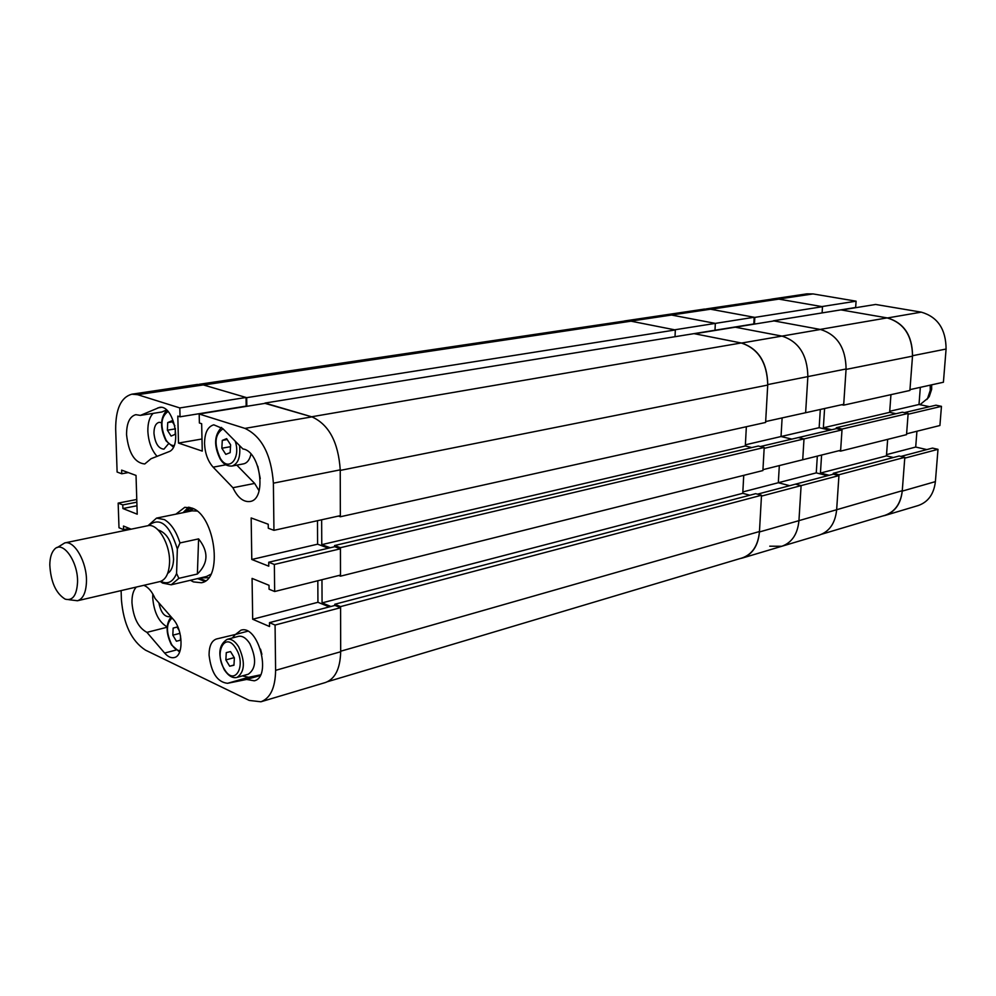 <?xml version="1.0" encoding="UTF-8"?>
<svg xmlns="http://www.w3.org/2000/svg" width="996" height="996" viewBox="0 0 996 996"><rect width="100%" height="100%" fill="white"/><g stroke="black" fill="none" stroke-linecap="round" stroke-linejoin="round"><path stroke-width="1.49" d="M151.043 458.72L144.744 463.974C134.684 462.916 128.621 453.155 126.554 434.717C126.567 423.113 129.654 416.428 135.805 414.672L140.386 415.394L159.397 407.426C173.653 403.94 182.741 447.59 168.648 451.798L151.043 458.72M153.135 413.377C149.5 417.075 147.744 423.014 147.856 431.193C148.454 441.751 151.517 450.142 157.069 456.355M161.564 422.678L159.099 422.329C155.7 423.3 153.994 426.935 153.957 433.235C155.065 443.282 158.389 448.598 163.942 449.171L168.424 443.867M257.802 466.315L260.242 478.603M209.06 655.019C211.164 672.748 217.327 682.185 227.561 683.306L246.597 679.446L254.266 680.803C272.145 677.081 258.163 624.206 240.932 630.207L235.492 634.452L216.468 638.984C211.575 640.739 209.11 646.093 209.06 655.019M242.364 675.886L248.626 677.292L260.516 674.865M190.423 580.27L193.436 581.901L201.354 582.747C223.465 579.821 215.211 514.845 191.705 507.997L184.77 507.313L175.894 514.148M188.493 507.188L183.04 512.691M197.532 578.601L204.778 581.315M167.141 627.243L146.935 632.36C138.344 627.791 133.352 617.931 131.97 602.804C131.821 595.608 133.265 590.367 136.29 587.067M152.811 593.977L152.724 597.837C153.982 612.378 158.8 622.064 167.154 626.907M204.541 443.544C205.002 453.342 207.878 461.223 213.144 467.174L232.915 487.716C237.683 497.639 243.373 502.233 249.971 501.498C267.053 499.556 260.591 451.101 242.9 448.959L222.768 428.579L213.791 424.819C207.766 426.537 204.678 432.787 204.541 443.544M131.846 394.192L197.382 384.444L203.321 384.917L137.685 394.702L131.846 394.192C121.039 397.242 115.648 408.895 115.673 429.164L117.117 472.054L121.761 473.772L121.637 470.124L136.029 475.428L137.224 514.197L122.906 508.533L122.782 504.922L118.163 503.105L118.997 527.755L123.604 529.648L123.479 526.05L131.148 529.175M121.114 590.603L121.412 599.704C123.516 624.218 131.534 641.026 145.466 650.127L249.249 700.437L260.902 701.782C270.414 698.196 275.319 687.713 275.606 670.358L340.694 651.745L340.582 607.685L334.942 605.419L269.493 622.649L269.543 626.521L252.685 619.238L252.075 578.402L269.02 585.299L269.069 589.221L274.672 591.512L340.495 575.09L340.433 548.796L334.743 546.704L268.721 562.242L268.771 566.189L251.789 559.478L251.166 517.945L268.235 524.245L268.298 528.241L273.95 530.333L340.346 515.654L340.234 469.851L273.39 483.172L273.95 530.333M269.493 622.649L275.07 625.052L275.606 670.358M268.721 562.242L274.348 564.458L274.672 591.512M273.39 483.172C271.248 454.711 261.786 436.447 244.966 428.392L311.96 416.876L265.658 403.255L199.188 414.012L244.966 428.392M199.188 414.012L199.387 422.989L201.665 423.723L202.263 451.088L178.483 443.071L177.811 416.091L180.039 416.801L179.815 407.937L246.037 397.479L203.321 384.917M137.685 394.702L179.815 407.937M143.785 585.324C148.192 587.042 151.952 591.437 155.09 598.509L173.067 619.101C183.065 629.709 183.837 655.941 174.275 657.559C171.113 658.281 167.888 656.775 164.626 653.052L146.935 632.36M232.915 487.716L254.652 483.421L259.097 490.791M246.037 397.479L246.174 406.094L180.039 416.801M311.96 416.876C328.929 424.57 338.341 442.224 340.234 469.851M317.475 520.709L317.612 544.19L251.789 559.478M328.419 548.186L317.612 544.19M329.315 606.9L317.936 602.294L317.824 580.743M334.768 605.456L334.768 604.261L340.57 606.601L340.682 651.745C340.234 668.627 335.154 678.886 325.48 682.509L260.902 701.782M136.776 499.482L118.163 503.105M274.348 564.458L340.433 548.796M275.07 625.052L340.582 607.685M317.936 602.294L252.685 619.238M202.001 438.987L178.483 443.071M129.38 528.453L123.604 529.648M128.297 472.577L121.761 473.772M136.962 505.756L122.906 508.533M136.85 502.171L122.782 504.922M166.531 410.003L161.85 411.995L140.386 415.394M254.652 483.421L236.811 465.132M158.887 602.866C160.742 612.054 164.178 616.673 169.183 616.736L170.465 616.126M235.305 634.502L232.404 637.95M260.529 649.155L261.886 654.322M260.155 675.562L246.597 679.446M235.492 634.452L247.73 631.215M190.062 507.474L187.846 510.637M200.557 577.892L208.674 577.73M199.212 578.203L205.637 580.73M196.971 511.048L192.054 510.848L156.534 518.107L164.39 519.601C171.113 523.647 176.304 531.428 179.977 542.932L198.602 538.886C208.774 551.635 208.363 563.338 197.382 574.02L178.869 578.34L171.188 584.801L162.597 583.096L160.281 581.49M171.188 584.801L206.483 576.497L210.866 574.244M193.523 508.807L186.09 512.069M189.501 507.35L184.746 512.342M191.767 508.01L190.597 509.305M334.569 546.742L334.569 545.547L340.42 547.688L340.495 576.174L338.777 575.514M330.224 547.763L321.77 544.638L745.319 445.971L746.353 426.724M321.646 519.788L321.77 544.638M264.998 403.355L311.611 416.776L741.198 342.973C758.305 348.588 767.157 362.606 767.729 385.054L340.234 470.411L340.346 516.762L338.403 516.077M246.261 406.393L245.601 406.194M199.1 384.307L624.753 321.023L631.041 321.185L203.62 385.004L246.684 397.665L246.821 406.306M330.909 606.477L322.069 602.891L321.957 579.722M749.839 495.224L742.767 493.306L743.738 475.353M340.682 651.21L759.462 531.528L761.504 495.249L755.69 493.68L334.768 604.261M759.462 531.528C758.155 545.484 752.391 554.299 742.157 557.947L327.672 681.65M246.684 397.665L675.325 329.95L631.041 321.185M675.325 329.95L675.027 336.71L715.004 330.236L715.327 323.389L671.516 315.035L715.327 323.389L674.666 329.813L630.729 321.123L622.724 321.322M741.198 342.973L694 333.635L264.998 403.056M340.346 516.762L765.613 422.453L767.729 385.054M751.793 447.578L745.319 445.971M340.495 576.174L762.899 470.56L764.206 447.478L758.342 446.034L334.569 545.547M340.42 547.688L764.206 447.478M340.57 606.601L761.504 495.249M322.069 602.891L742.767 493.306M767.754 384.593L807.868 376.6C807.395 354.962 798.755 341.454 781.947 336.1C798.755 341.454 807.395 354.962 807.868 376.6L805.627 412.718L843.724 404.289L846.09 368.981L807.868 376.6L805.627 412.718L765.663 421.557L767.754 384.593C767.181 362.444 758.454 348.588 741.547 343.047L694.673 333.772L735.272 327.198L781.947 336.1L735.272 327.198L774.029 320.924L820.467 329.477C837.175 334.656 845.716 347.828 846.09 368.981L843.662 405.148L841.745 404.737M820.318 409.468L819.148 427.682L781.026 436.534L782.121 417.922L781.026 436.534L791.845 439.112L781.026 436.534L745.382 444.826M842.006 429.911L804.009 438.925L798.344 437.58L836.379 428.629L842.006 429.911L840.636 450.292L802.714 459.754L804.009 438.925L802.714 459.754L762.948 469.676L764.156 448.374L804.009 438.925L798.344 437.58L760.334 446.532M817.33 456.106L816.259 472.876L778.324 482.724L779.32 465.58L778.324 482.724L789.679 485.687L778.324 482.724L742.842 491.937M739.978 558.594L742.356 558.046C752.453 554.436 758.155 545.746 759.438 531.964L761.454 496.12L801.108 485.612L795.505 484.156L757.483 494.165M759.438 531.964L798.941 520.659L801.108 485.612L798.941 520.659C797.609 534.142 791.895 542.683 781.81 546.269C791.895 542.683 797.609 534.142 798.941 520.659L902.276 490.704C900.795 503.565 894.993 511.782 884.884 515.355L821.762 534.192M624.517 320.961L665.316 314.898L671.516 315.035L665.316 314.898L704.321 309.096L710.509 309.221L754.171 317.263L753.81 323.961L715.004 330.236L715.327 323.389L754.171 317.263M77.539 582.311C78.323 561.57 62.449 539.496 54.282 549.531C51.419 552.743 49.925 557.847 49.8 564.856C50.759 581.975 55.888 593.404 65.188 599.144C72.621 601.061 76.729 595.446 77.539 582.311M57.27 547.551L64.752 542.92C74.463 540.069 87.138 562.466 86.465 581.639C86.029 592.608 83.029 598.982 77.464 600.75L68.736 599.692M158.14 529.947C167.465 533.097 172.619 542.882 173.59 559.304C173.242 566.463 171.275 571.156 167.677 573.372M64.752 542.92L147.744 525.739C157.766 522.85 170.49 544.351 169.532 562.927C168.934 573.547 165.759 579.759 160.02 581.552L77.464 600.75M160.742 581.353C167.726 584.702 173.005 582.075 176.578 573.459L177.338 548.983C169.532 524.344 159.92 516.563 148.491 525.627M178.869 578.34L176.578 573.459M148.043 525.689L156.534 518.107M177.338 548.983L179.977 542.932M197.382 574.02L198.602 538.886M180.575 636.095L180.376 640.204L176.429 641.225L172.818 635.174L173.142 628.09L177.076 627.019L179.193 630.555M180.376 640.204L176.429 641.225M179.99 633.332L172.818 635.174M177.114 627.082L173.142 628.09M239.575 445.586C240.659 457.064 238.131 463.875 232.006 466.041L243.547 463.862C247.207 463.016 249.685 459.754 250.98 454.114M230.163 452.657L225.793 454.363L221.859 448.237L222.27 440.406L226.64 438.651L230.599 444.776L230.163 452.657M230.499 446.694L221.859 448.237M227.213 439.535L222.27 440.406M237.11 677.38L248.303 674.205C256.134 668.615 256.632 658.431 249.834 643.628C246.161 638 242.339 635.573 238.355 636.369L227.125 639.357C231.097 638.561 234.919 641.001 238.579 646.678C245.39 661.556 244.904 671.79 237.11 677.38C232.753 678.525 228.532 676.047 224.424 669.972M233.96 665.228L229.703 666.212L225.868 659.912L226.279 652.604L230.537 651.583L234.384 657.895L233.96 665.228M233.973 665.029L229.703 666.212M234.209 657.621L225.868 659.912M175.396 428.566L175.147 434.356L171.088 436.061L167.39 430.197L167.714 422.603L171.748 420.86L174.848 425.74M175.383 428.865L167.39 430.197M172.37 421.843L167.714 422.603M920.329 387.344L919.009 404.488L929.554 406.704M941.457 406.343L939.913 425.516L906.597 433.82L908.091 414.249L941.457 406.343L935.941 405.198L904.38 412.63M926.803 449.594L915.698 447.055L916.93 431.243M882.73 515.99L885.083 515.442C895.055 511.919 900.782 503.802 902.239 491.115L904.754 458.148L937.995 449.333L932.517 448.088L900.882 456.417M937.995 449.333L935.393 481.628C933.899 494.066 928.185 502.034 918.25 505.532L885.083 515.442M778.548 299.061L772.398 298.987L806.885 293.857L813.01 293.92L778.548 299.061L821.849 306.581L856.087 301.178L813.01 293.92M856.087 301.178L855.651 307.478L822.098 312.906L822.497 306.693L754.831 317.388L754.458 324.086M921.288 312.146L875.646 304.465L841.52 309.993L887.461 317.961L921.288 312.146C937.659 316.89 945.926 329.178 946.088 349.036L943.411 382.24L909.958 389.635L912.548 355.721C912.324 335.44 903.957 322.853 887.461 317.961M772.398 298.987L770.618 299.335M886.54 454.624L915.698 447.055M889.727 411.286L919.009 404.488M706.127 308.922L772.622 299.037L778.86 299.124L822.497 306.693M887.125 317.898L820.119 329.415L773.357 320.799L840.861 309.881L887.125 317.898C903.82 322.853 912.286 335.59 912.51 356.145L909.896 390.457L843.662 405.148M890.947 394.665L889.64 412.356L823.356 427.794L831.747 429.724M895.989 413.714L889.64 412.356M908.153 413.44L842.056 429.064L840.587 451.126L906.534 434.642L908.153 413.44L902.426 412.207L836.267 427.745L836.204 428.678M893.362 457.513L886.44 455.882L887.66 439.361M902.276 490.704L904.816 457.338L899.127 456.006L833.241 473.312L833.179 474.233M904.816 457.338L838.993 474.743L836.665 509.454M838.993 474.743L833.241 473.312M829.22 475.279L820.43 473.075L821.588 455.035M840.587 451.126L838.881 450.727M842.056 429.064L836.267 427.745M824.588 408.522L823.356 427.794M753.872 324.186L753.2 324.061M778.86 299.124L710.833 309.27L754.831 317.388M886.44 455.882L820.43 473.075M769.759 546.194L781.81 546.269L819.484 535.026C829.531 531.453 835.258 523.074 836.64 509.877L838.943 475.59L833.353 474.196L795.505 484.156L801.108 485.612L838.943 475.59M819.148 427.682L829.905 430.16M816.259 472.876L827.564 475.715M931.658 384.842L931.671 389.287L929.243 396.57L926.865 399.483M919.993 404.7L927.55 398.462L930.264 390.345L930.214 385.166M248.626 677.292L227.561 683.306M225.843 464.808L213.144 467.174M175.906 650.077L164.626 653.052M161.053 407.376L157.816 407.887M710.509 309.221L630.729 321.123M741.547 343.047L820.467 329.477M172.121 618.018C166.145 623.284 165.934 632.012 171.486 644.188C174.188 648.558 177.076 650.699 180.139 650.575M223.042 428.853C214.75 434.069 213.841 443.892 220.303 458.334C228.644 472.515 241.094 458.583 235.23 441.191M224.349 669.163C234.546 687.14 246.921 665.639 235.94 648.533C225.507 630.667 213.592 652.43 224.349 669.163M168.025 411.485C160.642 416.913 159.983 426.413 166.021 439.983C168.523 443.818 171.212 445.673 174.113 445.561M946.088 349.036L912.548 355.721M902.239 491.115L935.393 481.628M912.51 356.145L846.065 369.404M742.356 558.046L781.81 546.269M179.629 652.019L171.573 644.972M171.113 616.873C165.747 624.006 165.834 633.257 171.362 644.624M232.006 466.041C227.275 466.365 223.415 464.148 220.427 459.38M221.535 427.433C214.152 435.215 213.692 445.722 220.166 458.957M227.125 639.357C218.51 644.935 217.539 655.032 224.212 669.636M173.379 447.129L166.183 440.991M166.805 410.24C160.144 417.909 159.858 428.019 165.909 440.568M929.243 396.57L927.55 398.462"/></g></svg>
